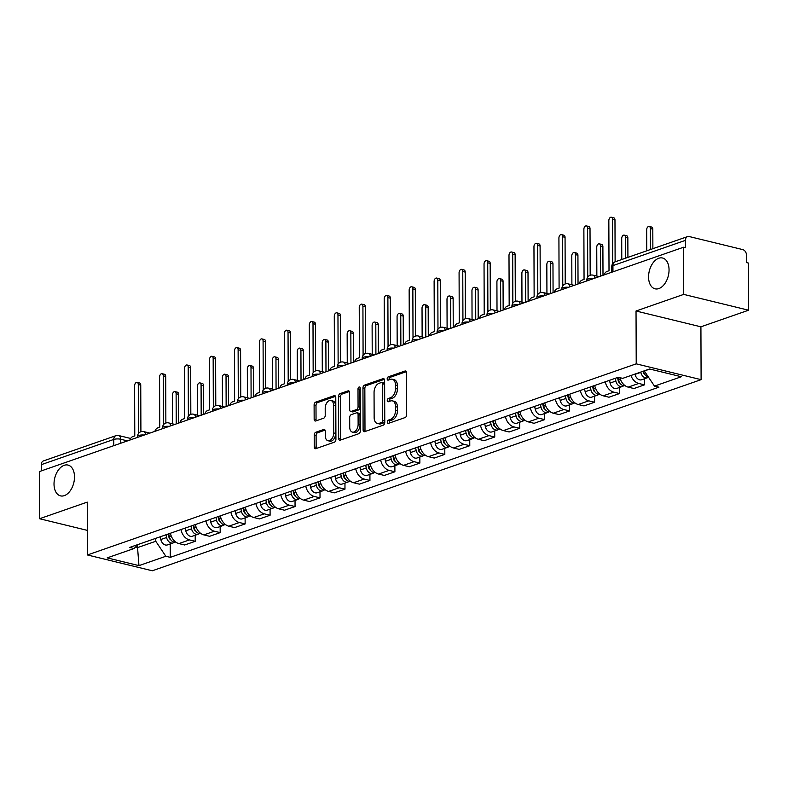 <?xml version="1.0" encoding="UTF-8"?>
<svg xmlns="http://www.w3.org/2000/svg" width="788" height="788" viewBox="0 0 788 788"><rect width="100%" height="100%" fill="white"/><g stroke="black" fill="none" stroke-linecap="round" stroke-linejoin="round"><path stroke-width="1.18" d="M387.322 422.122A1.704 1.054 -76.3 0 0 388.021 423.392A1.704 1.054 -76.3 0 0 388.425 423.373L405.111 417.561A2.433 1.507 -76.3 0 0 406.677 414.685L406.529 372.822A2.433 1.507 -76.3 0 0 405.534 371A2.433 1.507 -76.3 0 0 404.953 371.04L388.267 376.851A1.704 1.054 -76.3 0 0 387.174 378.861A1.704 1.054 -76.3 0 0 387.873 380.131A1.704 1.054 -76.3 0 0 388.277 380.102L390.434 379.353A7.782 4.817 -76.3 0 1 392.306 379.235A7.782 4.817 -76.3 0 1 395.487 385.046L395.497 388.533A7.782 4.817 -76.3 0 1 390.503 397.733L388.346 398.482A1.704 1.054 -76.3 0 0 387.253 400.491A1.704 1.054 -76.3 0 0 387.942 401.762A1.704 1.054 -76.3 0 0 388.356 401.742L390.513 400.984A7.782 4.817 -76.3 0 1 392.385 400.865A7.782 4.817 -76.3 0 1 395.566 406.677L395.576 410.174A7.782 4.817 -76.3 0 1 390.572 419.364L388.415 420.112A1.704 1.054 -76.3 0 0 387.322 422.122M392.385 400.865L394.276 401.328A7.782 4.817 -76.3 0 1 397.457 407.14L397.467 410.627A7.782 4.817 -76.3 0 1 392.473 419.827L390.306 420.575A1.704 1.054 -76.3 0 0 389.213 422.585A1.704 1.054 -76.3 0 0 389.272 423.077M406.303 371.69L390.159 377.314A1.704 1.054 -76.3 0 0 389.065 379.324A1.704 1.054 -76.3 0 0 389.124 379.816M392.306 379.235L394.197 379.698A7.782 4.817 -76.3 0 1 397.379 385.509L397.388 388.996A7.782 4.817 -76.3 0 1 392.394 398.196L390.237 398.945A1.704 1.054 -76.3 0 0 389.144 400.954A1.704 1.054 -76.3 0 0 389.193 401.447M74.505 476.907A15.859 9.811 -76.3 0 0 68.014 465.068A15.859 9.811 -76.3 0 0 54.017 484.039A15.859 9.811 -76.3 0 0 60.509 495.879A15.859 9.811 -76.3 0 0 74.505 476.907M669.051 269.851A15.859 9.811 -76.3 0 0 662.56 258.011A15.859 9.811 -76.3 0 0 648.573 276.982A15.859 9.811 -76.3 0 0 655.055 288.822A15.859 9.811 -76.3 0 0 669.051 269.851M315.771 432.257A2.433 1.507 -76.3 0 0 314.215 435.124L314.254 446.875A2.433 1.507 -76.3 0 0 315.249 448.687A2.433 1.507 -76.3 0 0 315.83 448.648L334.368 442.196A2.433 1.507 -76.3 0 0 335.924 439.33L335.777 397.457A2.433 1.507 -76.3 0 0 334.782 395.645A2.433 1.507 -76.3 0 0 334.201 395.674L315.673 402.136A2.433 1.507 -76.3 0 0 314.107 405.002L314.156 419.196A2.433 1.507 -76.3 0 0 315.151 421.009A2.433 1.507 -76.3 0 0 315.732 420.969L323.671 418.211A2.433 1.507 -76.3 0 0 325.227 415.335L325.208 408.302A6.501 4.019 -76.3 0 1 330.95 400.521A6.501 4.019 -76.3 0 1 333.61 405.377L333.708 432.937A6.501 4.019 -76.3 0 1 327.966 440.719A6.501 4.019 -76.3 0 1 325.306 435.863L325.286 431.272A2.433 1.507 -76.3 0 0 324.292 429.46A2.433 1.507 -76.3 0 0 323.71 429.49L315.771 432.257L317.672 432.711A2.433 1.507 -76.3 0 0 316.106 435.587L316.146 447.338A2.433 1.507 -76.3 0 0 316.382 448.461M636.034 311.004L700.916 326.813L748.6 310.206L683.718 294.397L636.034 311.004L636.221 363.849L87.429 554.969L87.241 502.123L39.567 518.731L39.4 471.569L683.551 247.245L685.442 247.708L685.412 240.36L612.936 265.595A4.955 1.448 179.8 0 0 611.764 266.541L611.784 272.234M683.718 294.397L683.551 247.245M363.101 429.864A2.433 1.507 -76.3 0 0 364.095 431.676A2.433 1.507 -76.3 0 0 364.677 431.647L383.204 425.185A2.433 1.507 -76.3 0 0 384.771 422.319L384.623 380.446A2.433 1.507 -76.3 0 0 383.628 378.634A2.433 1.507 -76.3 0 0 383.047 378.673L364.509 385.125A2.433 1.507 -76.3 0 0 362.953 387.991L363.101 429.864L364.992 430.327A2.433 1.507 -76.3 0 0 365.218 431.45M358.786 433.695L340.258 440.147A2.433 1.507 -76.3 0 1 339.667 440.187A2.433 1.507 -76.3 0 1 338.673 438.364L338.525 396.502A2.433 1.507 -76.3 0 1 340.091 393.626L348.02 390.868A2.433 1.507 -76.3 0 1 348.611 390.828A2.433 1.507 -76.3 0 1 349.606 392.641L349.665 409.622A2.433 1.507 -76.3 0 0 350.66 411.444A2.433 1.507 -76.3 0 0 351.241 411.405L356.501 409.573A2.433 1.507 -76.3 0 0 358.067 406.697L357.998 389.016A1.704 1.054 -76.3 0 1 359.505 386.987A1.704 1.054 -76.3 0 1 360.205 388.257L360.352 430.819A2.433 1.507 -76.3 0 1 358.786 433.695M748.6 310.206L748.433 263.054L746.541 262.591L746.522 255.243A4.955 3.615 70.8 0 0 742.72 249.589L689.185 236.538A4.955 3.615 70.8 0 0 687.569 236.597A4.955 3.615 70.8 0 0 685.412 240.36M700.916 326.813L701.103 379.658L152.311 570.778L87.429 554.969M39.567 518.731L87.34 530.373M41.291 470.909L41.262 464.684A4.955 3.615 -109.2 0 1 43.419 460.931L115.895 435.685A4.955 3.615 70.8 0 0 113.748 439.448L41.262 464.684M619.89 377.679A11.396 8.313 70.8 0 0 628.164 387.125L638.723 383.451A11.396 8.313 -109.2 0 1 630.912 375.502M638.723 383.451L644.495 384.849L644.476 378.782M628.164 387.125L633.936 388.533L644.495 384.849M619.516 387.469L619.535 393.547L613.763 392.138A11.396 8.313 -109.2 0 1 605.283 381.786M594.723 385.47A11.396 8.313 70.8 0 0 603.204 395.822L608.976 397.221L619.535 393.547M594.556 396.167L594.576 402.235L588.803 400.836A11.396 8.313 -109.2 0 1 580.323 390.484M569.763 394.158A11.396 8.313 70.8 0 0 578.244 404.51L584.016 405.918L594.576 402.235M569.596 404.855L569.616 410.932L563.844 409.524A11.396 8.313 -109.2 0 1 555.363 399.171M544.803 402.855A11.396 8.313 70.8 0 0 553.284 413.198L559.056 414.606L569.616 410.932M544.636 413.552L544.656 419.62L538.884 418.221A11.396 8.313 -109.2 0 1 530.403 407.869M519.844 411.543A11.396 8.313 70.8 0 0 528.324 421.895L534.097 423.304L544.656 419.62M519.676 422.24L519.696 428.317L513.924 426.909A11.396 8.313 -109.2 0 1 505.443 416.556M494.884 420.24A11.396 8.313 70.8 0 0 503.365 430.583L509.137 431.991L519.696 428.317M494.716 430.938L494.736 437.005L488.964 435.606A11.396 8.313 -109.2 0 1 480.493 425.254M469.924 428.928A11.396 8.313 70.8 0 0 478.405 439.28L484.177 440.689L494.736 437.005M469.756 439.625L469.776 445.703L464.004 444.294A11.396 8.313 -109.2 0 1 455.533 433.942M444.964 437.616A11.396 8.313 70.8 0 0 453.445 447.968L459.217 449.377L469.776 445.703M444.796 448.323L444.816 454.39L439.044 452.982A11.396 8.313 -109.2 0 1 430.573 442.639M420.014 446.313A11.396 8.313 70.8 0 0 428.485 456.666L434.257 458.064L444.816 454.39M419.837 457.01L419.856 463.088L414.084 461.679A11.396 8.313 -109.2 0 1 405.613 451.327M395.054 455.001A11.396 8.313 70.8 0 0 403.525 465.353L409.297 466.762L419.856 463.088M394.877 465.708L394.896 471.776L389.124 470.367A11.396 8.313 -109.2 0 1 380.653 460.025M370.094 463.699A11.396 8.313 70.8 0 0 378.565 474.051L384.337 475.45L394.896 471.776M369.917 474.396L369.936 480.473L364.164 479.065A11.396 8.313 -109.2 0 1 355.693 468.712M345.134 472.386A11.396 8.313 70.8 0 0 353.605 482.739L359.377 484.147L369.936 480.473M344.957 483.083L344.977 489.161L339.204 487.752A11.396 8.313 -109.2 0 1 330.733 477.4M320.174 481.084A11.396 8.313 70.8 0 0 328.645 491.436L334.417 492.835L344.977 489.161M319.997 491.781L320.017 497.849L314.245 496.45A11.396 8.313 -109.2 0 1 305.774 486.097M295.214 489.772A11.396 8.313 70.8 0 0 303.685 500.124L309.457 501.532L320.017 497.849M295.037 500.469L295.057 506.546L289.285 505.138A11.396 8.313 -109.2 0 1 280.814 494.785M270.254 498.469A11.396 8.313 70.8 0 0 278.725 508.821L284.498 510.22L295.057 506.546M270.077 509.166L270.097 515.234L264.325 513.835A11.396 8.313 -109.2 0 1 255.854 503.483M245.295 507.157A11.396 8.313 70.8 0 0 253.766 517.509L259.538 518.918L270.097 515.234M245.117 517.854L245.137 523.931L239.375 522.523A11.396 8.313 -109.2 0 1 230.894 512.17M220.335 515.854A11.396 8.313 70.8 0 0 228.806 526.197L234.578 527.605L245.137 523.931M220.157 526.551L220.177 532.619L214.415 531.22A11.396 8.313 -109.2 0 1 205.934 520.868M195.375 524.542A11.396 8.313 70.8 0 0 203.846 534.894L209.618 536.303L220.177 532.619M195.197 535.239L195.217 541.317L189.455 539.908A11.396 8.313 -109.2 0 1 180.974 529.556M170.415 533.24A11.396 8.313 70.8 0 0 178.896 543.582L184.658 544.991L195.217 541.317M644.407 370.803L650.08 369.119M135.378 547.187L137.368 547.67L155.768 541.267L165.844 556.269L138.964 565.626L107.178 557.884L134.058 548.527L129.616 547.443L618.245 377.275L622.697 378.358L649.568 369.001L681.354 376.743L654.473 386.1L644.407 371.099L643.54 371.404A6.196 4.521 70.8 0 0 648.317 376.92M165.844 556.269L170.287 557.352L658.916 387.184L654.473 386.1M636.221 363.849L701.103 379.658M137.358 545.178L138.964 565.626M155.768 541.267L155.758 538.342M170.238 543.937L170.287 557.352M134.058 548.527L138.018 544.518M384.386 379.324L366.4 385.578A2.433 1.507 -76.3 0 0 364.844 388.454L364.992 430.327M381.471 422.535A1.704 1.054 -76.3 0 0 382.564 420.526L382.436 383.776A1.704 1.054 -76.3 0 0 381.737 382.505A1.704 1.054 -76.3 0 0 381.333 382.525L379.048 383.323A7.782 4.817 -76.3 0 0 374.054 392.513L374.142 417.63A7.782 4.817 -76.3 0 0 377.324 423.442A7.782 4.817 -76.3 0 0 379.195 423.323L381.471 422.535L383.362 422.998A1.704 1.054 -76.3 0 0 384.455 420.989L382.564 420.526M381.737 382.505L383.628 382.958A1.704 1.054 -76.3 0 1 384.327 384.229L384.455 420.989M377.324 423.442L379.215 423.905A7.782 4.817 -76.3 0 0 381.087 423.786L379.195 423.323M383.362 422.998L381.087 423.786M349.37 391.518L341.982 394.089A2.433 1.507 -76.3 0 0 340.426 396.965L340.564 438.827A2.433 1.507 -76.3 0 0 340.8 439.96M350.66 411.444L352.551 411.897A2.433 1.507 -76.3 0 0 353.132 411.868L358.392 410.036A2.433 1.507 -76.3 0 0 359.958 407.16L359.889 389.479L357.998 389.016M360.195 388.238A1.704 1.054 -76.3 0 0 359.889 389.479M349.724 427.244A6.501 4.019 -76.3 0 0 352.384 432.1A6.501 4.019 -76.3 0 0 358.126 424.318L358.087 414.606A2.433 1.507 -76.3 0 0 357.092 412.794A2.433 1.507 -76.3 0 0 356.511 412.823L351.251 414.655A2.433 1.507 -76.3 0 0 349.685 417.532L349.724 427.244M352.384 432.1L354.275 432.563A6.501 4.019 -76.3 0 0 360.017 424.781L358.126 424.318M357.092 412.794L358.983 413.247A2.433 1.507 -76.3 0 1 359.978 415.069L360.017 424.781M325.05 430.14L317.672 432.711M327.966 440.719L329.857 441.181A6.501 4.019 -76.3 0 0 335.599 433.4L333.708 432.937M330.95 400.521L332.841 400.974A6.501 4.019 -76.3 0 1 335.501 405.84L335.599 433.4M335.55 396.325L317.564 402.589A2.433 1.507 -76.3 0 0 315.998 405.465L316.047 419.659A2.433 1.507 -76.3 0 0 316.284 420.782M643.018 371.276L643.195 372.123A2.975 2.167 70.8 0 0 644.948 374.586M640.762 372.064L640.821 372.35A6.196 4.521 70.8 0 0 647.421 377.757A6.196 4.521 70.8 0 0 648.465 377.156M635 374.073L635.059 374.359A6.196 4.521 70.8 0 0 641.659 379.757L647.421 377.757M650.425 249.54L650.356 228.569A2.847 1.763 -76.3 0 0 649.184 226.442A2.847 1.763 -76.3 0 0 646.672 229.85L646.741 250.82M649.184 226.442L651.646 227.042A2.847 1.763 103.7 0 1 652.809 229.17L652.878 248.683M612.67 263.665L612.522 219.35A2.847 1.763 -76.3 0 0 611.35 217.222L613.813 217.823A2.847 1.763 103.7 0 1 614.975 219.951L615.123 261.833M611.35 217.222A2.847 1.763 -76.3 0 0 608.838 220.63L609.016 270.747L606.937 271.476A4.955 3.063 -76.3 0 0 604.14 274.894M617.546 377.521L618.235 380.811A2.975 2.167 70.8 0 0 619.989 383.283M615.29 378.309L615.861 381.047A6.196 4.521 70.8 0 0 622.461 386.445A6.196 4.521 70.8 0 0 623.712 385.667M609.528 380.309L610.109 383.047A6.196 4.521 70.8 0 0 616.699 388.454L622.461 386.445M625.465 258.228L625.396 237.257A2.847 1.763 -76.3 0 0 624.224 235.129A2.847 1.763 -76.3 0 0 621.712 238.537L621.781 259.508M618.009 377.363L618.58 380.102A6.196 4.521 70.8 0 0 624.943 385.568M624.224 235.129L626.687 235.73A2.847 1.763 103.7 0 1 627.849 237.858L627.918 257.371M592.586 386.209L593.275 389.508A2.975 2.167 70.8 0 0 595.029 391.971M590.33 386.997L590.901 389.735A6.196 4.521 70.8 0 0 597.501 395.143A6.196 4.521 70.8 0 0 598.752 394.364M584.568 389.006L585.149 391.744A6.196 4.521 70.8 0 0 591.739 397.142L597.501 395.143M600.535 276.155L600.436 245.954A2.847 1.763 -76.3 0 0 599.264 243.827A2.847 1.763 -76.3 0 0 596.752 247.235L596.851 276.086M593.049 386.051L593.62 388.789A6.196 4.521 70.8 0 0 599.983 394.266M599.264 243.827L601.727 244.428A2.847 1.763 103.7 0 1 602.889 246.555L602.997 275.298M587.73 277.09L587.562 228.037A2.847 1.763 -76.3 0 0 586.39 225.91L588.853 226.511A2.847 1.763 103.7 0 1 590.015 228.638L590.182 275.258M586.39 225.91A2.847 1.763 -76.3 0 0 583.878 229.328L584.056 279.445L581.977 280.164A4.955 3.063 -76.3 0 0 579.18 283.591M562.77 285.788L562.602 236.735A2.847 1.763 -76.3 0 0 561.43 234.607L563.893 235.208A2.847 1.763 103.7 0 1 565.055 237.336L565.223 283.956M561.43 234.607A2.847 1.763 -76.3 0 0 558.919 238.015L559.096 288.132L557.018 288.861A4.955 3.063 -76.3 0 0 554.22 292.279M567.626 394.906L568.315 398.196A2.975 2.167 70.8 0 0 570.069 400.668M565.37 395.694L565.942 398.433A6.196 4.521 70.8 0 0 572.541 403.83A6.196 4.521 70.8 0 0 573.792 403.052M559.608 397.694L560.189 400.432A6.196 4.521 70.8 0 0 566.779 405.84L572.541 403.83M575.575 284.842L575.476 254.642A2.847 1.763 -76.3 0 0 574.304 252.515A2.847 1.763 -76.3 0 0 571.793 255.923L571.891 284.783M568.089 394.739L568.66 397.487A6.196 4.521 70.8 0 0 575.023 402.954M574.304 252.515L576.767 253.115A2.847 1.763 103.7 0 1 577.929 255.243L578.037 283.985M542.666 403.594L543.356 406.894A2.975 2.167 70.8 0 0 545.109 409.356M540.41 404.382L540.982 407.12A6.196 4.521 70.8 0 0 547.581 412.528A6.196 4.521 70.8 0 0 548.832 411.75M534.648 406.391L535.229 409.13A6.196 4.521 70.8 0 0 541.819 414.527L547.581 412.528M550.615 293.54L550.516 263.34A2.847 1.763 -76.3 0 0 549.344 261.212A2.847 1.763 -76.3 0 0 546.833 264.62L546.931 293.471M543.129 403.436L543.71 406.175A6.196 4.521 70.8 0 0 550.063 411.651M549.344 261.212L551.807 261.813A2.847 1.763 103.7 0 1 552.969 263.941L553.077 292.683M517.706 412.291L518.396 415.581A2.975 2.167 70.8 0 0 520.149 418.054M515.45 413.079L516.022 415.818A6.196 4.521 70.8 0 0 522.621 421.216A6.196 4.521 70.8 0 0 523.872 420.437M509.688 415.079L510.269 417.817A6.196 4.521 70.8 0 0 516.859 423.225L522.621 421.216M525.655 302.228L525.557 272.027A2.847 1.763 -76.3 0 0 524.384 269.9A2.847 1.763 -76.3 0 0 521.873 273.308L521.971 302.168M518.169 412.124L518.75 414.862A6.196 4.521 70.8 0 0 525.104 420.339M524.384 269.9L526.847 270.501A2.847 1.763 103.7 0 1 528.009 272.628L528.118 301.371M537.81 294.476L537.643 245.423A2.847 1.763 -76.3 0 0 536.47 243.295L538.933 243.896A2.847 1.763 103.7 0 1 540.095 246.023L540.263 292.644M536.47 243.295A2.847 1.763 -76.3 0 0 533.959 246.713L534.136 296.83L532.058 297.549A4.955 3.063 -76.3 0 0 529.26 300.977M512.85 303.173L512.683 254.12A2.847 1.763 -76.3 0 0 511.51 251.993L513.973 252.593A2.847 1.763 103.7 0 1 515.135 254.721L515.303 301.341M511.51 251.993A2.847 1.763 -76.3 0 0 508.999 255.401L509.176 305.517L507.098 306.246A4.955 3.063 -76.3 0 0 504.3 309.664M487.89 311.861L487.723 262.808A2.847 1.763 -76.3 0 0 486.551 260.68L489.013 261.281A2.847 1.763 103.7 0 1 490.175 263.409L490.343 310.029M486.551 260.68A2.847 1.763 -76.3 0 0 484.039 264.088L484.216 314.215L482.138 314.934A4.955 3.063 -76.3 0 0 479.34 318.362M492.746 420.979L493.436 424.279A2.975 2.167 70.8 0 0 495.189 426.741M490.491 421.767L491.062 424.505A6.196 4.521 70.8 0 0 497.661 429.913A6.196 4.521 70.8 0 0 498.912 429.135M484.728 423.777L485.309 426.515A6.196 4.521 70.8 0 0 491.899 431.913L497.661 429.913M500.705 310.925L500.597 280.725A2.847 1.763 -76.3 0 0 499.425 278.597A2.847 1.763 -76.3 0 0 496.913 282.005L497.011 310.856M493.209 420.822L493.79 423.56A6.196 4.521 70.8 0 0 500.153 429.036M499.425 278.597L501.887 279.188A2.847 1.763 103.7 0 1 503.049 281.316L503.158 310.068M462.93 320.558L462.763 271.505A2.847 1.763 -76.3 0 0 461.591 269.378L464.053 269.979A2.847 1.763 103.7 0 1 465.216 272.106L465.383 318.726M461.591 269.378A2.847 1.763 -76.3 0 0 459.079 272.786L459.256 322.903L457.178 323.632A4.955 3.063 -76.3 0 0 454.38 327.05M467.786 429.677L468.476 432.967A2.975 2.167 70.8 0 0 470.229 435.429M465.531 430.455L466.102 433.203A6.196 4.521 70.8 0 0 472.701 438.601A6.196 4.521 70.8 0 0 473.952 437.823M459.768 432.464L460.35 435.203A6.196 4.521 70.8 0 0 466.939 440.61L472.701 438.601M475.745 319.613L475.637 289.413A2.847 1.763 -76.3 0 0 474.474 287.285A2.847 1.763 -76.3 0 0 471.953 290.693L472.051 319.554M468.249 429.509L468.83 432.248A6.196 4.521 70.8 0 0 475.194 437.724M474.474 287.285L476.927 287.886A2.847 1.763 103.7 0 1 478.099 290.014L478.198 318.756M437.97 329.246L437.803 280.193A2.847 1.763 -76.3 0 0 436.631 278.065L439.093 278.666A2.847 1.763 103.7 0 1 440.256 280.794L440.423 327.414M436.631 278.065A2.847 1.763 -76.3 0 0 434.119 281.474L434.296 331.6L432.218 332.319A4.955 3.063 -76.3 0 0 429.421 335.747M442.826 438.364L443.516 441.654A2.975 2.167 70.8 0 0 445.269 444.127M440.571 439.152L441.142 441.891A6.196 4.521 70.8 0 0 447.742 447.288A6.196 4.521 70.8 0 0 448.993 446.51M434.809 441.162L435.39 443.9A6.196 4.521 70.8 0 0 441.979 449.298L447.742 447.288M450.785 328.31L450.677 298.11A2.847 1.763 -76.3 0 0 449.515 295.983A2.847 1.763 -76.3 0 0 446.993 299.391L447.101 328.241M443.289 438.207L443.871 440.945A6.196 4.521 70.8 0 0 450.234 446.422M449.515 295.983L451.967 296.574A2.847 1.763 103.7 0 1 453.139 298.701L453.238 327.453M413.01 337.944L412.843 288.891A2.847 1.763 -76.3 0 0 411.681 286.763L414.133 287.364A2.847 1.763 103.7 0 1 415.306 289.491L415.463 336.112M411.681 286.763A2.847 1.763 -76.3 0 0 409.159 290.171L409.336 340.288L407.258 341.017A4.955 3.063 -76.3 0 0 404.461 344.435M417.867 447.062L418.556 450.352A2.975 2.167 70.8 0 0 420.309 452.814M415.611 447.84L416.192 450.588A6.196 4.521 70.8 0 0 422.782 455.986A6.196 4.521 70.8 0 0 424.033 455.208M409.849 449.849L410.43 452.588A6.196 4.521 70.8 0 0 417.019 457.995L422.782 455.986M425.825 336.998L425.717 306.798A2.847 1.763 -76.3 0 0 424.555 304.67A2.847 1.763 -76.3 0 0 422.033 308.078L422.141 336.939M418.329 446.894L418.911 449.633A6.196 4.521 70.8 0 0 425.274 455.109M424.555 304.67L427.007 305.271A2.847 1.763 103.7 0 1 428.179 307.399L428.278 336.141M388.051 346.631L387.883 297.578A2.847 1.763 -76.3 0 0 386.721 295.451L389.173 296.052A2.847 1.763 103.7 0 1 390.346 298.179L390.503 344.799M386.721 295.451A2.847 1.763 -76.3 0 0 384.199 298.859L384.377 348.986L382.298 349.705A4.955 3.063 -76.3 0 0 379.501 353.132M392.907 455.75L393.596 459.04A2.975 2.167 70.8 0 0 395.349 461.512M390.651 456.538L391.232 459.276A6.196 4.521 70.8 0 0 397.822 464.674A6.196 4.521 70.8 0 0 399.073 463.896M384.889 458.547L385.47 461.285A6.196 4.521 70.8 0 0 392.06 466.683L397.822 464.674M400.865 345.686L400.757 315.486A2.847 1.763 -76.3 0 0 399.595 313.358A2.847 1.763 -76.3 0 0 397.073 316.776L397.182 345.627M393.37 455.592L393.951 458.33A6.196 4.521 70.8 0 0 400.314 463.797M399.595 313.358L402.047 313.959A2.847 1.763 103.7 0 1 403.22 316.087L403.318 344.839M367.947 464.447L368.636 467.737A2.975 2.167 70.8 0 0 370.399 470.2M365.691 465.225L366.272 467.964A6.196 4.521 70.8 0 0 372.862 473.371A6.196 4.521 70.8 0 0 374.113 472.593M359.929 467.235L360.51 469.973A6.196 4.521 70.8 0 0 367.1 475.381L372.862 473.371M375.906 354.383L375.797 324.183A2.847 1.763 -76.3 0 0 374.635 322.056A2.847 1.763 -76.3 0 0 372.113 325.464L372.222 354.324M368.41 464.28L368.991 467.018A6.196 4.521 70.8 0 0 375.354 472.495M374.635 322.056L377.088 322.656A2.847 1.763 103.7 0 1 378.26 324.784L378.358 353.526M342.987 473.135L343.676 476.425A2.975 2.167 70.8 0 0 345.44 478.897M340.731 473.923L341.312 476.661A6.196 4.521 70.8 0 0 347.902 482.059A6.196 4.521 70.8 0 0 349.153 481.281M334.969 475.922L335.55 478.671A6.196 4.521 70.8 0 0 342.14 484.068L347.902 482.059M350.946 363.071L350.837 332.871A2.847 1.763 -76.3 0 0 349.675 330.743A2.847 1.763 -76.3 0 0 347.153 334.161L347.262 363.012M343.45 472.977L344.031 475.716A6.196 4.521 70.8 0 0 350.394 481.182M349.675 330.743L352.128 331.344A2.847 1.763 103.7 0 1 353.3 333.472L353.398 362.224M318.027 481.832L318.716 485.122A2.975 2.167 70.8 0 0 320.48 487.585M315.771 482.611L316.352 485.349A6.196 4.521 70.8 0 0 322.942 490.757A6.196 4.521 70.8 0 0 324.193 489.978M310.009 484.62L310.59 487.358A6.196 4.521 70.8 0 0 317.18 492.756L322.942 490.757M325.986 371.769L325.877 341.568A2.847 1.763 -76.3 0 0 324.715 339.441A2.847 1.763 -76.3 0 0 322.194 342.849L322.302 371.7M318.49 481.665L319.071 484.403A6.196 4.521 70.8 0 0 325.434 489.88M324.715 339.441L327.168 340.042A2.847 1.763 103.7 0 1 328.34 342.169L328.438 370.912M293.067 490.52L293.757 493.81A2.975 2.167 70.8 0 0 295.52 496.282M290.811 491.308L291.393 494.046A6.196 4.521 70.8 0 0 297.982 499.444A6.196 4.521 70.8 0 0 299.233 498.666M285.049 493.308L285.63 496.046A6.196 4.521 70.8 0 0 292.22 501.454L297.982 499.444M301.026 380.456L300.918 350.256A2.847 1.763 -76.3 0 0 299.755 348.129A2.847 1.763 -76.3 0 0 297.234 351.537L297.342 380.397M293.53 490.363L294.111 493.101A6.196 4.521 70.8 0 0 300.474 498.568M299.755 348.129L302.208 348.729A2.847 1.763 103.7 0 1 303.38 350.857L303.478 379.609M268.107 499.208L268.797 502.508A2.975 2.167 70.8 0 0 270.56 504.97M265.851 499.996L266.433 502.734A6.196 4.521 70.8 0 0 273.022 508.142A6.196 4.521 70.8 0 0 274.273 507.364M260.099 502.005L260.67 504.744A6.196 4.521 70.8 0 0 267.26 510.141L273.022 508.142M276.066 389.154L275.958 358.954A2.847 1.763 -76.3 0 0 274.795 356.826A2.847 1.763 -76.3 0 0 272.274 360.234L272.382 389.085M268.57 499.05L269.151 501.789A6.196 4.521 70.8 0 0 275.514 507.265M274.795 356.826L277.248 357.427A2.847 1.763 103.7 0 1 278.42 359.555L278.519 388.297M363.091 355.329L362.923 306.276A2.847 1.763 -76.3 0 0 361.761 304.148L364.214 304.739A2.847 1.763 103.7 0 1 365.386 306.867L365.543 353.497M361.761 304.148A2.847 1.763 -76.3 0 0 359.239 307.556L359.417 357.673L357.338 358.402A4.955 3.063 -76.3 0 0 354.541 361.82M338.131 364.017L337.963 314.964A2.847 1.763 -76.3 0 0 336.801 312.836L339.254 313.437A2.847 1.763 103.7 0 1 340.426 315.564L340.583 362.184M336.801 312.836A2.847 1.763 -76.3 0 0 334.279 316.244L334.457 366.371L332.378 367.09A4.955 3.063 -76.3 0 0 329.581 370.508M313.171 372.704L313.003 323.661A2.847 1.763 -76.3 0 0 311.841 321.534L314.294 322.125A2.847 1.763 103.7 0 1 315.466 324.252L315.624 370.872M311.841 321.534A2.847 1.763 -76.3 0 0 309.32 324.942L309.497 375.058L307.418 375.787A4.955 3.063 -76.3 0 0 304.631 379.205M288.211 381.402L288.044 332.349A2.847 1.763 -76.3 0 0 286.881 330.221L289.334 330.822A2.847 1.763 103.7 0 1 290.506 332.95L290.664 379.57M286.881 330.221A2.847 1.763 -76.3 0 0 284.36 333.629L284.537 383.746L282.459 384.475A4.955 3.063 -76.3 0 0 279.671 387.893M263.251 390.09L263.084 341.037A2.847 1.763 -76.3 0 0 261.921 338.909L264.374 339.51A2.847 1.763 103.7 0 1 265.546 341.637L265.704 388.257M261.921 338.909A2.847 1.763 -76.3 0 0 259.4 342.327L259.577 392.444L257.499 393.163A4.955 3.063 -76.3 0 0 254.711 396.591M238.291 398.787L238.124 349.734A2.847 1.763 -76.3 0 0 236.961 347.606L239.414 348.207A2.847 1.763 103.7 0 1 240.586 350.335L240.744 396.955M236.961 347.606A2.847 1.763 -76.3 0 0 234.44 351.015L234.617 401.131L232.539 401.86A4.955 3.063 -76.3 0 0 229.751 405.278M243.147 507.905L243.837 511.195A2.975 2.167 70.8 0 0 245.6 513.668M240.892 508.693L241.473 511.432A6.196 4.521 70.8 0 0 248.062 516.83A6.196 4.521 70.8 0 0 249.313 516.051M235.139 510.693L235.71 513.431A6.196 4.521 70.8 0 0 242.3 518.839L248.062 516.83M251.106 397.841L250.998 367.641A2.847 1.763 -76.3 0 0 249.835 365.514A2.847 1.763 -76.3 0 0 247.324 368.922L247.422 397.782M243.61 507.738L244.191 510.486A6.196 4.521 70.8 0 0 250.554 515.953M249.835 365.514L252.288 366.115A2.847 1.763 103.7 0 1 253.46 368.242L253.559 396.985M213.331 407.475L213.164 358.422A2.847 1.763 -76.3 0 0 212.002 356.294L214.454 356.895A2.847 1.763 103.7 0 1 215.626 359.023L215.784 405.643M212.002 356.294A2.847 1.763 -76.3 0 0 209.48 359.712L209.657 409.829L207.579 410.548A4.955 3.063 -76.3 0 0 204.791 413.976M218.187 516.593L218.877 519.893A2.975 2.167 70.8 0 0 220.64 522.355M215.932 517.381L216.513 520.119A6.196 4.521 70.8 0 0 223.102 525.527A6.196 4.521 70.8 0 0 224.363 524.749M210.179 519.39L210.751 522.129A6.196 4.521 70.8 0 0 217.34 527.527L223.102 525.527M226.146 406.539L226.038 376.339A2.847 1.763 -76.3 0 0 224.876 374.211A2.847 1.763 -76.3 0 0 222.364 377.619L222.462 406.47M218.65 516.435L219.231 519.174A6.196 4.521 70.8 0 0 225.595 524.65M224.876 374.211L227.328 374.812A2.847 1.763 103.7 0 1 228.5 376.94L228.599 405.682M188.371 416.172L188.204 367.119A2.847 1.763 -76.3 0 0 187.042 364.992L189.494 365.593A2.847 1.763 103.7 0 1 190.666 367.72L190.824 414.34M187.042 364.992A2.847 1.763 -76.3 0 0 184.53 368.4L184.697 418.517L182.619 419.246A4.955 3.063 -76.3 0 0 179.831 422.663M193.227 525.291L193.917 528.581A2.975 2.167 70.8 0 0 195.68 531.053M190.972 526.079L191.553 528.817A6.196 4.521 70.8 0 0 198.143 534.215A6.196 4.521 70.8 0 0 199.403 533.437M185.219 528.078L185.791 530.817A6.196 4.521 70.8 0 0 192.38 536.224L198.143 534.215M201.186 415.227L201.078 385.027A2.847 1.763 -76.3 0 0 199.916 382.899A2.847 1.763 -76.3 0 0 197.404 386.307L197.502 415.168M193.69 525.123L194.272 527.861A6.196 4.521 70.8 0 0 200.635 533.338M199.916 382.899L202.378 383.5A2.847 1.763 103.7 0 1 203.54 385.627L203.639 414.37M163.421 424.86L163.244 375.807A2.847 1.763 -76.3 0 0 162.082 373.679L164.534 374.28A2.847 1.763 103.7 0 1 165.707 376.408L165.864 423.028M162.082 373.679A2.847 1.763 -76.3 0 0 159.57 377.088L159.737 427.214L157.659 427.933A4.955 3.063 -76.3 0 0 154.872 431.361M168.268 533.978L168.957 537.268A2.975 2.167 70.8 0 0 170.72 539.741M166.012 534.766L166.593 537.505A6.196 4.521 70.8 0 0 173.183 542.912A6.196 4.521 70.8 0 0 174.444 542.134M160.259 536.776L160.831 539.514A6.196 4.521 70.8 0 0 167.43 544.912L173.183 542.912M176.226 423.924L176.118 393.724A2.847 1.763 -76.3 0 0 174.956 391.597A2.847 1.763 -76.3 0 0 172.444 395.005L172.542 423.855M168.74 533.821L169.312 536.559A6.196 4.521 70.8 0 0 175.675 542.036M174.956 391.597L177.418 392.188A2.847 1.763 103.7 0 1 178.581 394.315L178.679 423.067M138.461 433.558L138.284 384.505A2.847 1.763 -76.3 0 0 137.122 382.377L139.584 382.978A2.847 1.763 103.7 0 1 140.747 385.105L140.904 431.726M137.122 382.377A2.847 1.763 -76.3 0 0 134.61 385.785L134.778 435.902L132.699 436.631A4.955 3.063 -76.3 0 0 129.912 440.049M127.479 440.896L120.731 439.251A4.955 1.448 179.8 0 0 113.748 439.448L113.767 445.673M120.741 443.24L120.731 439.251A4.955 3.063 103.7 0 0 118.702 435.547A4.955 4.955 0 0 0 115.895 435.685M203.846 534.894L214.415 531.22M228.806 526.197L239.375 522.523M253.766 517.509L264.325 513.835M278.725 508.821L289.285 505.138M303.685 500.124L314.245 496.45M328.645 491.436L339.204 487.752M353.605 482.739L364.164 479.065M378.565 474.051L389.124 470.367M403.525 465.353L414.084 461.679M428.485 456.666L439.044 452.982M453.445 447.968L464.004 444.294M478.405 439.28L488.964 435.606M503.365 430.583L513.924 426.909M528.324 421.895L538.884 418.221M553.284 413.198L563.844 409.524M578.244 404.51L588.803 400.836M603.204 395.822L613.763 392.138M178.896 543.582L189.455 539.908M593.531 278.597A4.955 1.448 179.8 0 0 586.824 279.967L586.824 280.932M599.126 276.647L592.95 275.14A4.955 3.063 103.7 0 1 594.93 278.105M568.572 287.285A4.955 1.448 179.8 0 0 561.864 288.664L561.864 289.62M543.612 295.983A4.955 1.448 179.8 0 0 536.904 297.352L536.904 298.317M518.652 304.67A4.955 1.448 179.8 0 0 511.944 306.049L511.944 307.005M493.692 313.368A4.955 1.448 179.8 0 0 486.984 314.737L486.984 315.692M468.732 322.056A4.955 1.448 179.8 0 0 462.024 323.435L462.024 324.39M443.772 330.743A4.955 1.448 179.8 0 0 437.064 332.122L437.064 333.078M418.812 339.441A4.955 1.448 179.8 0 0 412.104 340.82L412.104 341.775M393.852 348.129A4.955 1.448 179.8 0 0 387.144 349.508L387.144 350.463M368.892 356.826A4.955 1.448 179.8 0 0 362.184 358.195L362.184 359.161M343.932 365.514A4.955 1.448 179.8 0 0 337.225 366.893L337.225 367.848M318.973 374.211A4.955 1.448 179.8 0 0 312.265 375.581L312.275 376.546M294.013 382.899A4.955 1.448 179.8 0 0 287.305 384.278L287.315 385.233M269.053 391.597A4.955 1.448 179.8 0 0 262.345 392.966L262.355 393.931M244.093 400.284A4.955 1.448 179.8 0 0 237.385 401.663L237.395 402.619M219.133 408.982A4.955 1.448 179.8 0 0 212.425 410.351L212.435 411.316M194.173 417.67A4.955 1.448 179.8 0 0 187.465 419.049L187.475 420.004M169.213 426.367A4.955 1.448 179.8 0 0 162.505 427.736L162.515 428.692M144.253 435.055A4.955 1.448 179.8 0 0 137.545 436.434L137.555 437.389M574.166 285.335L567.99 283.828A4.955 3.063 103.7 0 1 569.97 286.793M549.206 294.032L543.03 292.525A4.955 3.063 103.7 0 1 545.02 295.49M524.247 302.72L518.071 301.213A4.955 3.063 103.7 0 1 520.06 304.178M499.287 311.408L493.111 309.911A4.955 3.063 103.7 0 1 495.1 312.875M474.327 320.105L468.151 318.598A4.955 3.063 103.7 0 1 470.141 321.563M449.367 328.793L443.191 327.296A4.955 3.063 103.7 0 1 445.181 330.261M424.407 337.491L418.231 335.983A4.955 3.063 103.7 0 1 420.221 338.948M399.447 346.178L393.271 344.681A4.955 3.063 103.7 0 1 395.261 347.646M374.487 354.876L368.311 353.369A4.955 3.063 103.7 0 1 370.301 356.334M349.537 363.564L343.351 362.056A4.955 3.063 103.7 0 1 345.341 365.031M324.577 372.261L318.391 370.754A4.955 3.063 103.7 0 1 320.381 373.719M299.617 380.949L293.431 379.442A4.955 3.063 103.7 0 1 295.421 382.407M274.657 389.646L268.472 388.139A4.955 3.063 103.7 0 1 270.461 391.104M249.697 398.334L243.512 396.827A4.955 3.063 103.7 0 1 245.501 399.792M224.738 407.032L218.552 405.524A4.955 3.063 103.7 0 1 220.542 408.489M199.778 415.719L193.592 414.212A4.955 3.063 103.7 0 1 195.582 417.177M174.818 424.407L168.642 422.91A4.955 3.063 103.7 0 1 170.622 425.875M149.858 433.104L143.682 431.597A4.955 3.063 103.7 0 1 145.662 434.562M612.956 271.83L612.936 265.595A4.955 3.615 70.8 0 1 615.093 261.843A4.955 4.955 0 0 0 611.764 266.541M392.473 419.827L390.572 419.364M397.467 410.627L395.576 410.174M397.457 407.14L395.566 406.677M390.237 398.945L388.346 398.482M392.394 398.196L390.503 397.733M397.388 388.996L395.497 388.533M397.379 385.509L395.487 385.046M390.159 377.314L388.267 376.851M406.037 371.306L404.953 371.04M390.306 420.575L388.415 420.112M364.844 388.454L362.953 387.991M366.4 385.578L364.509 385.125M384.13 378.929L383.047 378.673M384.327 384.229L382.436 383.776M340.564 438.827L338.673 438.364M340.426 396.965L338.525 396.502M341.982 394.089L340.091 393.626M349.104 391.134L348.02 390.868M353.132 411.868L351.241 411.405M358.392 410.036L356.501 409.573M359.958 407.16L358.067 406.697M359.978 415.069L358.087 414.606M324.794 429.755L323.71 429.49M335.501 405.84L333.61 405.377M316.047 419.659L314.156 419.196M315.998 405.465L314.107 405.002M317.564 402.589L315.673 402.136M335.284 395.94L334.201 395.674M316.146 447.338L314.254 446.875M316.106 435.587L314.215 435.124M640.821 372.35L635.059 374.359M652.809 229.17L650.356 228.569M612.522 219.35L614.975 219.951M615.861 381.047L610.109 383.047M620.452 379.452L618.58 380.102M627.849 237.858L625.396 237.257M590.901 389.735L585.149 391.744M595.492 388.139L593.62 388.789M602.889 246.555L600.436 245.954M587.562 228.037L590.015 228.638M562.602 236.735L565.055 237.336M565.942 398.433L560.189 400.432M570.532 396.837L568.66 397.487M577.929 255.243L575.476 254.642M540.982 407.12L535.229 409.13M545.572 405.524L543.71 406.175M552.969 263.941L550.516 263.34M516.022 415.818L510.269 417.817M520.612 414.212L518.75 414.862M528.009 272.628L525.557 272.027M537.643 245.423L540.095 246.023M512.683 254.12L515.135 254.721M487.723 262.808L490.175 263.409M491.062 424.505L485.309 426.515M495.652 422.91L493.79 423.56M503.049 281.316L500.597 280.725M462.763 271.505L465.216 272.106M466.102 433.203L460.35 435.203M470.692 431.597L468.83 432.248M478.099 290.014L475.637 289.413M437.803 280.193L440.256 280.794M441.142 441.891L435.39 443.9M445.732 440.295L443.871 440.945M453.139 298.701L450.677 298.11M412.843 288.891L415.306 289.491M416.192 450.588L410.43 452.588M420.772 448.983L418.911 449.633M428.179 307.399L425.717 306.798M387.883 297.578L390.346 298.179M391.232 459.276L385.47 461.285M395.812 457.68L393.951 458.33M403.22 316.087L400.757 315.486M366.272 467.964L360.51 469.973M370.853 466.368L368.991 467.018M378.26 324.784L375.797 324.183M341.312 476.661L335.55 478.671M345.893 475.065L344.031 475.716M353.3 333.472L350.837 332.871M316.352 485.349L310.59 487.358M320.933 483.753L319.071 484.403M328.34 342.169L325.877 341.568M291.393 494.046L285.63 496.046M295.973 492.451L294.111 493.101M303.38 350.857L300.918 350.256M266.433 502.734L260.67 504.744M271.013 501.138L269.151 501.789M278.42 359.555L275.958 358.954M362.923 306.276L365.386 306.867M337.963 314.964L340.426 315.564M313.003 323.661L315.466 324.252M288.044 332.349L290.506 332.95M263.084 341.037L265.546 341.637M238.124 349.734L240.586 350.335M241.473 511.432L235.71 513.431M246.053 509.836L244.191 510.486M253.46 368.242L250.998 367.641M213.164 358.422L215.626 359.023M216.513 520.119L210.751 522.129M221.093 518.524L219.231 519.174M228.5 376.94L226.038 376.339M188.204 367.119L190.666 367.72M191.553 528.817L185.791 530.817M196.143 527.211L194.272 527.861M203.54 385.627L201.078 385.027M163.244 375.807L165.707 376.408M166.593 537.505L160.831 539.514M171.183 535.909L169.312 536.559M178.581 394.315L176.118 393.724M138.284 384.505L140.747 385.105M592.95 275.14A4.955 4.955 0 0 0 586.824 279.967M567.99 283.828A4.955 4.955 0 0 0 561.864 288.664M543.03 292.525A4.955 4.955 0 0 0 536.904 297.352M518.071 301.213A4.955 4.955 0 0 0 511.944 306.049M493.111 309.911A4.955 4.955 0 0 0 486.984 314.737M468.151 318.598A4.955 4.955 0 0 0 462.024 323.435M443.191 327.296A4.955 4.955 0 0 0 437.064 332.122M418.231 335.983A4.955 4.955 0 0 0 412.104 340.82M393.271 344.681A4.955 4.955 0 0 0 387.144 349.508M368.311 353.369A4.955 4.955 0 0 0 362.184 358.195M343.351 362.056A4.955 4.955 0 0 0 337.225 366.893M318.391 370.754A4.955 4.955 0 0 0 312.265 375.581M293.431 379.442A4.955 4.955 0 0 0 287.305 384.278M268.472 388.139A4.955 4.955 0 0 0 262.345 392.966M243.512 396.827A4.955 4.955 0 0 0 237.385 401.663M218.552 405.524A4.955 4.955 0 0 0 212.425 410.351M193.592 414.212A4.955 4.955 0 0 0 187.465 419.049M168.642 422.91A4.955 4.955 0 0 0 162.505 427.736M143.682 431.597A4.955 4.955 0 0 0 137.545 436.434M118.702 435.547L130.641 438.463M615.093 261.843L687.569 236.597"/></g></svg>
